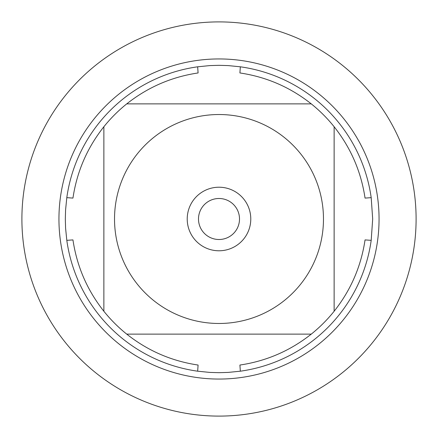 <?xml version="1.0" encoding="UTF-8"?>
<svg xmlns="http://www.w3.org/2000/svg" width="438" height="438" viewBox="0 0 438 438"><rect width="100%" height="100%" fill="white"/><g stroke="black" fill="none" stroke-linecap="round" stroke-linejoin="round"><path stroke-width="0.66" d="M372.683 219L371.194 240.342A153.683 153.683 0 0 1 240.342 371.194L228.171 372.41L219 372.683L209.829 372.41L197.658 371.194A153.683 153.683 0 0 1 66.806 240.342L65.59 228.171L65.317 219L65.59 209.829L66.806 197.658A153.683 153.683 0 0 1 197.658 66.806L209.829 65.59L219 65.317L228.171 65.59L240.342 66.806A153.683 153.683 0 0 1 371.194 197.658L372.683 219M137.466 284.328A104.474 104.474 0 0 0 323.474 219A104.474 104.474 0 0 0 184.382 120.428A104.474 104.474 0 0 0 137.466 284.328M197.658 371.194L198.091 365.046C171.559 361.087 147.776 350.783 126.746 334.134A147.535 147.535 0 0 1 103.866 311.254A147.535 147.535 0 0 0 126.746 334.134L311.254 334.134A147.535 147.535 0 0 0 334.134 311.254L334.134 126.746A147.535 147.535 0 0 0 311.254 103.866L126.746 103.866A147.535 147.535 0 0 0 103.866 126.746L103.866 311.254C87.217 290.224 76.913 266.441 72.954 239.909L66.806 240.342M240.342 371.194L239.909 365.046C266.441 361.087 290.224 350.783 311.254 334.134A147.535 147.535 0 0 0 334.134 311.254C350.783 290.224 361.087 266.441 365.046 239.909L371.194 240.342M371.194 197.658L365.046 198.091C361.087 171.559 350.783 147.776 334.134 126.746A147.535 147.535 0 0 0 311.254 103.866C290.224 87.217 266.441 76.913 239.909 72.954L240.342 66.806M197.658 66.806L198.091 72.954C171.559 76.913 147.776 87.217 126.746 103.866A147.535 147.535 0 0 0 103.866 126.746C87.217 147.776 76.913 171.559 72.954 198.091L66.806 197.658M58.944 219A160.056 160.056 0 0 1 219 58.944A160.056 160.056 0 0 1 379.056 219A160.056 160.056 0 0 1 219 379.056A160.056 160.056 0 0 1 58.944 219A160.056 160.056 0 0 0 219 379.056A160.056 160.056 0 0 0 379.056 219A160.056 160.056 0 0 0 219 58.944A160.056 160.056 0 0 0 58.944 219M187.218 219A31.782 31.782 0 0 1 234.894 191.477A31.782 31.782 0 0 1 234.894 246.523A31.782 31.782 0 0 1 187.218 219M198.496 219A20.504 20.504 0 0 0 229.255 236.755A20.504 20.504 0 0 0 229.255 201.245A20.504 20.504 0 0 0 198.496 219M21.9 219A197.1 197.1 0 0 0 219 416.1A197.1 197.1 0 0 0 416.1 219A197.1 197.1 0 0 0 219 21.9A197.1 197.1 0 0 0 21.9 219"/></g></svg>
